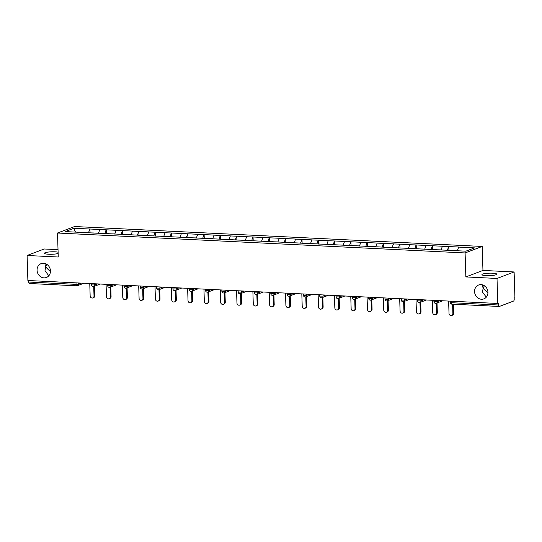 <?xml version="1.0" encoding="UTF-8"?>
<svg xmlns="http://www.w3.org/2000/svg" width="542" height="542" viewBox="0 0 542 542"><rect width="100%" height="100%" fill="white"/><g stroke="black" fill="none" stroke-linecap="round" stroke-linejoin="round"><path stroke-width="0.81" d="M50.433 271.657L45.616 266.982L44.993 270.722L48.814 275.776M50.447 270.885A7.419 6.585 69.2 0 1 46.388 277.49A7.419 6.585 69.2 0 1 37.066 270.228A7.419 6.585 69.2 0 1 41.124 263.622A7.419 6.585 69.2 0 1 50.447 270.885M487.929 293.046L483.112 288.364L482.488 292.104L486.309 297.158M487.942 292.267A7.419 6.585 69.2 0 1 483.884 298.872A7.419 6.585 69.2 0 1 474.562 291.616A7.419 6.585 69.2 0 1 478.62 285.004A7.419 6.585 69.2 0 1 487.942 292.267M58.15 253.493A7.419 1.233 178.2 0 1 48.665 254.245A7.419 1.233 178.2 0 1 44.444 253.263A7.419 1.233 178.2 0 1 55.047 251.82A7.419 1.233 178.2 0 1 58.109 252.172M492.549 273.202A7.419 1.233 178.2 0 1 496.77 274.177A7.419 1.233 178.2 0 1 486.167 275.627A7.419 1.233 178.2 0 1 481.94 274.645A7.419 1.233 178.2 0 1 492.549 273.202M58.028 249.666L44.2 248.988L27.1 255.485L27.886 280.505L497.8 303.473L497.014 278.452L514.114 271.955L482.956 270.438L482.197 246.447L74.606 226.522L57.506 233.019L465.097 252.945L482.197 246.447M514.114 271.955L514.9 296.975L514.155 297.26L514.209 299.082A1.741 0.745 92.8 0 1 513.518 301.081L499.406 306.44A1.741 0.745 92.8 0 1 499.263 306.467L451.899 304.15A1.741 0.745 92.8 0 0 452.035 304.13M75.446 232.091L73.847 228.297L65.169 231.59L97.465 233.236M73.847 228.297L89.938 229.015L90.06 232.735M98.434 233.284L99.877 229.503L89.938 229.015M99.728 229.557L106.252 229.815L106.367 233.527M114.741 234.076L116.184 230.303L106.252 229.815M116.035 230.357L122.567 230.614L122.682 234.327M131.056 234.876L132.499 231.095L122.567 230.614M132.35 231.156L138.881 231.407L138.996 235.126M147.37 235.675L148.813 231.895L138.881 231.407M148.664 231.949L155.188 232.206L155.303 235.919M163.684 236.468L165.12 232.694L155.188 232.206M164.971 232.748L171.502 233.006L171.618 236.718M179.991 237.267L181.435 233.487L171.502 233.006M181.285 233.548L187.817 233.798L187.932 237.518M196.306 238.067L197.749 234.286L187.817 233.798M197.6 234.34L204.124 234.598L204.239 238.311M212.62 238.859L214.056 235.086L204.124 234.598M213.907 235.14L220.438 235.397L220.553 239.11M228.927 239.659L230.37 235.878L220.438 235.397M230.221 235.939L236.752 236.19L236.868 239.91M245.241 240.458L246.685 236.678L236.752 236.19M246.535 236.732L253.06 236.989L253.182 240.702M261.556 241.251L262.992 237.477L253.06 236.989M262.843 237.532L269.374 237.789L269.489 241.502M277.863 242.05L279.306 238.27L269.374 237.789M279.157 238.331L285.688 238.582L285.803 242.301M294.177 242.85L295.62 239.069L285.688 238.582M295.471 239.124L301.996 239.381L302.118 243.101M310.491 243.643L311.935 239.869L301.996 239.381M311.779 239.923L318.31 240.181L318.425 243.893M326.799 244.442L328.242 240.662L318.31 240.181M328.093 240.723L334.624 240.973L334.739 244.693M343.113 245.241L344.556 241.461L334.624 240.973M344.407 241.515L350.931 241.773L351.053 245.492M359.427 246.034L360.87 242.26L350.931 241.773M360.715 242.315L367.246 242.572L367.361 246.285M375.735 246.834L377.178 243.053L367.246 242.572M377.029 243.114L383.56 243.365L383.675 247.084M392.049 247.633L393.492 243.853L383.56 243.365M393.343 243.914L399.867 244.164L399.989 247.884M408.363 248.426L409.806 244.652L399.867 244.164M409.657 244.706L416.181 244.964L416.297 248.676M424.671 249.225L426.114 245.445L416.181 244.964M425.965 245.506L432.496 245.763L432.611 249.476M440.985 250.025L442.428 246.244L432.496 245.763M442.279 246.305L448.803 246.556L448.925 250.275M457.319 250.756L458.742 247.044L448.803 246.556M458.593 247.098L474.535 247.877L465.863 251.176L97.431 233.168M104.809 233.595L106.103 229.869M121.123 234.388L122.417 230.668M137.438 235.187L138.725 231.468M153.745 235.987L155.039 232.261M170.059 236.779L171.353 233.06M186.373 237.579L187.661 233.859M202.681 238.378L203.975 234.652M218.995 239.171L220.289 235.452M235.309 239.97L236.603 236.251M251.617 240.77L252.911 237.044M267.931 241.563L269.225 237.843M284.245 242.362L285.539 238.643M300.553 243.162L301.847 239.435M316.867 243.954L318.161 240.235M333.181 244.754L334.475 241.034M349.488 245.553L350.782 241.834M365.803 246.346L367.097 242.626M382.117 247.145L383.411 243.426M398.424 247.945L399.718 244.225M414.738 248.737L416.032 245.018M431.053 249.537L432.347 245.817M447.367 250.336L448.654 246.617M451.188 301.189L451.235 302.7L498.606 305.01L498.545 303.188L497.8 303.473M498.606 305.01A1.741 0.745 92.8 0 0 499.263 306.467M29.492 283.473A1.741 0.745 -87.2 0 1 29.356 283.5A1.741 0.745 -87.2 0 1 28.692 282.043L28.645 280.539M27.1 255.485L58.258 257.01L57.506 233.019M482.956 270.438L465.849 276.928L497.014 278.452M465.849 276.928L465.097 252.945M88.502 232.796L89.789 229.076M482.38 284.848L483.112 288.364L484.358 285.742M44.884 263.466L45.616 266.982L46.863 264.361M448.627 301.067L449.013 313.378A2.141 1.904 -110.8 0 0 452.882 313.567L452.59 304.184M452.882 313.567L453.634 313.283A2.141 1.904 69.2 0 1 452.455 315.193L451.71 315.478M457.346 250.682L453.864 250.587M448.458 250.39L452.577 250.526M453.634 313.283L453.349 304.225M432.313 300.268L432.699 312.578A2.141 1.904 -110.8 0 0 436.574 312.768L436.269 303.249A1.741 1.545 -110.8 0 0 437.238 301.691L440.002 300.647M436.574 312.768L437.319 312.483A2.141 1.904 69.2 0 1 436.147 314.394L435.395 314.678M441.032 249.889L437.55 249.794M432.143 249.591L436.263 249.727M437.319 312.483L437.021 302.964M416.005 299.475L416.392 311.779A2.141 1.904 -110.8 0 0 420.26 311.968L419.962 302.45M420.26 311.968L421.005 311.684A2.141 1.904 69.2 0 1 419.833 313.594L419.088 313.879M424.718 249.09L421.242 248.995M415.836 248.792L419.948 248.934M421.005 311.684L420.707 302.165M399.691 298.676L400.077 310.986A2.141 1.904 -110.8 0 0 403.946 311.176L403.648 301.657A1.741 1.545 -110.8 0 0 404.617 300.099L407.374 299.048M403.946 311.176L404.698 310.891A2.141 1.904 69.2 0 1 403.519 312.802L402.774 313.08M408.411 248.29L404.928 248.195M399.522 247.999L403.641 248.134M404.698 310.891L404.393 301.372M383.377 297.876L383.763 310.187A2.141 1.904 -110.8 0 0 387.632 310.376L387.334 300.857M387.632 310.376L388.384 310.092A2.141 1.904 69.2 0 1 387.212 312.002L386.46 312.287M392.096 247.498L388.614 247.396M383.208 247.199L387.327 247.335M388.384 310.092L388.086 300.573M367.069 297.084L367.456 309.387A2.141 1.904 -110.8 0 0 371.324 309.577L371.026 300.058A1.741 1.545 -110.8 0 0 371.995 298.507L374.752 297.456M371.324 309.577L372.069 309.292A2.141 1.904 69.2 0 1 370.897 311.203L370.152 311.487M375.782 246.698L372.307 246.603M366.9 246.4L371.013 246.542M372.069 309.292L371.771 299.773M350.755 296.284L351.141 308.594A2.141 1.904 -110.8 0 0 355.01 308.784L354.712 299.265M355.01 308.784L355.762 308.5A2.141 1.904 69.2 0 1 354.583 310.41L353.838 310.688M359.475 245.899L355.992 245.804M350.586 245.607L354.705 245.743M355.762 308.5L355.457 298.981M334.441 295.485L334.827 307.795A2.141 1.904 -110.8 0 0 338.696 307.985L338.398 298.466A1.741 1.545 -110.8 0 0 339.367 296.908L342.131 295.864M338.696 307.985L339.448 307.7A2.141 1.904 69.2 0 1 338.276 309.611L337.524 309.895M343.161 245.106L339.678 245.004M334.272 244.808L338.391 244.943M339.448 307.7L339.15 298.181M318.134 294.685L318.52 306.996A2.141 1.904 -110.8 0 0 322.388 307.185L322.09 297.666M322.388 307.185L323.134 306.901A2.141 1.904 69.2 0 1 321.962 308.811L321.216 309.096M326.846 244.306L323.371 244.212M317.964 244.008L322.077 244.144M323.134 306.901L322.836 297.382M301.819 293.893L302.206 306.203A2.141 1.904 -110.8 0 0 306.074 306.393L305.776 296.874A1.741 1.545 -110.8 0 0 306.745 295.315L309.502 294.265M306.074 306.393L306.819 306.108A2.141 1.904 69.2 0 1 305.647 308.012L304.902 308.296M310.539 243.507L307.057 243.412M301.65 243.216L305.769 243.351M306.819 306.108L306.521 296.589M285.505 293.093L285.891 305.403A2.141 1.904 -110.8 0 0 289.76 305.593L289.462 296.074M289.76 305.593L290.512 305.309A2.141 1.904 69.2 0 1 289.34 307.219L288.588 307.504M294.225 242.714L290.742 242.613M285.336 242.416L289.455 242.552M290.512 305.309L290.214 295.79M269.198 292.294L269.584 304.604A2.141 1.904 -110.8 0 0 273.453 304.794L273.154 295.275M273.453 304.794L274.198 304.509A2.141 1.904 69.2 0 1 273.026 306.42L272.28 306.704M277.911 241.915L274.435 241.82M269.028 241.617L273.141 241.752M274.198 304.509L273.9 294.99M252.884 291.501L253.27 303.811A2.141 1.904 -110.8 0 0 257.138 303.994L256.84 294.475A1.741 1.545 -110.8 0 0 257.809 292.924L260.567 291.874M257.138 303.994L257.884 303.716A2.141 1.904 69.2 0 1 256.712 305.62L255.966 305.905M261.603 241.115L258.121 241.021M252.714 240.824L256.833 240.96M257.884 303.716L257.585 294.198M236.569 290.702L236.956 303.012A2.141 1.904 -110.8 0 0 240.824 303.202L240.526 293.683M240.824 303.202L241.576 302.917A2.141 1.904 69.2 0 1 240.404 304.828L239.652 305.112M245.289 240.323L241.807 240.221M236.4 240.025L240.519 240.16M241.576 302.917L241.278 293.398M220.262 289.902L220.648 302.212A2.141 1.904 -110.8 0 0 224.517 302.402L224.219 292.883A1.741 1.545 -110.8 0 0 225.181 291.332L227.945 290.282M224.517 302.402L225.262 302.118A2.141 1.904 69.2 0 1 224.09 304.028L223.345 304.313M228.975 239.523L225.499 239.428M220.093 239.225L224.205 239.361M225.262 302.118L224.964 292.599M203.948 289.11L204.334 301.42A2.141 1.904 -110.8 0 0 208.203 301.603L207.904 292.084M208.203 301.603L208.948 301.325A2.141 1.904 69.2 0 1 207.776 303.229L207.03 303.513M212.667 238.724L209.185 238.629M203.778 238.433L207.898 238.568M208.948 301.325L208.65 291.806M187.634 288.31L188.02 300.62A2.141 1.904 -110.8 0 0 191.888 300.81L191.59 291.291A1.741 1.545 -110.8 0 0 192.559 289.733L195.316 288.683M191.888 300.81L192.64 300.525A2.141 1.904 69.2 0 1 191.468 302.436L190.716 302.721M196.353 237.931L192.871 237.83M187.464 237.633L191.583 237.769M192.64 300.525L192.342 291.007M171.326 287.511L171.712 299.821A2.141 1.904 -110.8 0 0 175.581 300.011L175.283 290.492M175.581 300.011L176.326 299.726A2.141 1.904 69.2 0 1 175.154 301.637L174.409 301.921M180.039 237.132L176.556 237.037M171.157 236.834L175.269 236.969M176.326 299.726L176.028 290.207M155.012 286.718L155.398 299.028A2.141 1.904 -110.8 0 0 159.267 299.211L158.969 289.692A1.741 1.545 -110.8 0 0 159.937 288.141L162.695 287.091M159.267 299.211L160.012 298.927A2.141 1.904 69.2 0 1 158.84 300.837L158.095 301.122M163.725 236.332L160.249 236.237M154.843 236.034L158.962 236.177M160.012 298.927L159.714 289.408M138.698 285.919L139.084 298.229A2.141 1.904 -110.8 0 0 142.952 298.418L142.654 288.9M142.952 298.418L143.705 298.134A2.141 1.904 69.2 0 1 142.532 300.044L141.78 300.329M147.417 235.533L143.935 235.438M138.528 235.242L142.648 235.377M143.705 298.134L143.406 288.615M122.384 285.119L122.777 297.429A2.141 1.904 -110.8 0 0 126.645 297.619L126.34 288.1A1.741 1.545 -110.8 0 0 127.309 286.549L130.073 285.498M126.645 297.619L127.39 297.334A2.141 1.904 69.2 0 1 126.218 299.245L125.466 299.53M131.103 234.74L127.621 234.645M122.221 234.442L126.333 234.578M127.39 297.334L127.092 287.816M106.076 284.326L106.462 296.63A2.141 1.904 -110.8 0 0 110.331 296.82L110.033 287.301M110.331 296.82L111.076 296.535A2.141 1.904 69.2 0 1 109.904 298.446L109.159 298.73M114.789 233.941L111.313 233.846M105.907 233.643L110.019 233.785M111.076 296.535L110.778 287.016M89.762 283.527L90.148 295.837A2.141 1.904 -110.8 0 0 94.017 296.027L93.719 286.508A1.741 1.545 -110.8 0 0 94.687 284.95L97.445 283.9M94.017 296.027L94.769 295.742A2.141 1.904 69.2 0 1 93.597 297.653L92.845 297.937M98.481 233.141L94.999 233.046M89.593 232.85L93.712 232.985M94.769 295.742L94.464 286.223M451.235 302.7A1.741 0.745 92.8 0 0 451.899 304.15A1.741 1.741 0 0 1 450.246 302.47L451.235 302.7M28.692 282.043L76.056 284.36L76.009 282.856M83.902 283.242L77.425 285.702A1.741 1.545 -110.8 0 1 76.862 285.79A1.741 0.745 -87.2 0 1 76.72 285.817A1.741 0.745 -87.2 0 1 76.056 284.36L78.373 284.157L81.137 283.107M437.204 300.505L437.238 301.691L433.932 301.67A1.741 1.741 0 0 0 436.29 303.242A1.741 1.545 -110.8 0 1 435.727 303.33M420.89 299.712L420.931 300.898L423.688 299.848M404.576 298.913L404.617 300.099L401.31 300.078A1.741 1.741 0 0 0 403.668 301.65A1.741 1.545 -110.8 0 1 403.099 301.738M388.268 298.114L388.302 299.299L391.067 298.256M371.954 297.321L371.995 298.507L368.689 298.479A1.741 1.741 0 0 0 371.04 300.051A1.741 1.545 -110.8 0 1 370.477 300.139M355.64 296.521L355.681 297.707L358.438 296.657M339.333 295.722L339.367 296.908L336.06 296.887A1.741 1.741 0 0 0 338.418 298.459A1.741 1.545 -110.8 0 1 337.856 298.547M323.018 294.929L323.059 296.115L325.817 295.065M306.704 294.13L306.745 295.315L303.439 295.295A1.741 1.741 0 0 0 305.79 296.867A1.741 1.545 -110.8 0 1 305.227 296.955M290.397 293.33L290.431 294.516L293.195 293.473M274.083 292.538L274.117 293.723L276.881 292.673M257.768 291.738L257.809 292.924L254.503 292.904A1.741 1.741 0 0 0 256.854 294.475A1.741 1.545 -110.8 0 1 256.291 294.563M241.461 290.939L241.495 292.124L244.259 291.081M225.147 290.146L225.181 291.332L221.874 291.305A1.741 1.741 0 0 0 224.232 292.876A1.741 1.545 -110.8 0 1 223.67 292.965M208.833 289.347L208.873 290.532L211.631 289.482M192.525 288.547L192.559 289.733L189.253 289.713A1.741 1.741 0 0 0 191.611 291.284A1.741 1.545 -110.8 0 1 191.048 291.372M176.211 287.755L176.245 288.94L179.009 287.89M159.897 286.955L159.937 288.141L156.631 288.12A1.741 1.741 0 0 0 158.982 289.685A1.741 1.545 -110.8 0 1 158.42 289.774M143.589 286.156L143.623 287.341L146.381 286.291M127.275 285.363L127.309 286.549L124.003 286.522A1.741 1.741 0 0 0 126.361 288.093A1.741 1.545 -110.8 0 1 125.798 288.181M110.961 284.564L111.002 285.749L113.759 284.699M94.654 283.764L94.687 284.95L91.381 284.929A1.741 1.741 0 0 0 93.739 286.501A1.741 1.545 -110.8 0 1 93.17 286.589M78.339 282.971L78.373 284.157A1.741 1.545 -110.8 0 1 77.425 285.702A1.741 1.741 0 0 1 76.72 285.817L29.356 283.5M419.413 302.531A1.741 1.545 -110.8 0 0 420.931 300.898L417.625 300.871A1.741 1.741 0 0 0 419.975 302.443L426.459 299.983M386.792 300.939A1.741 1.545 -110.8 0 0 388.302 299.299L384.996 299.279A1.741 1.741 0 0 0 387.354 300.851L393.831 298.391M354.163 299.347A1.741 1.545 -110.8 0 0 355.681 297.707L352.375 297.687A1.741 1.741 0 0 0 354.732 299.259L361.209 296.792M321.541 297.748A1.741 1.545 -110.8 0 0 323.059 296.115L319.753 296.088A1.741 1.741 0 0 0 322.104 297.66L328.587 295.2M288.92 296.156A1.741 1.545 -110.8 0 0 290.431 294.516L287.125 294.496A1.741 1.741 0 0 0 289.482 296.067L295.959 293.608M272.606 295.356A1.741 1.545 -110.8 0 0 274.117 293.723L270.817 293.696A1.741 1.741 0 0 0 273.168 295.268L279.652 292.809M239.984 293.764A1.741 1.545 -110.8 0 0 241.495 292.124L238.189 292.104A1.741 1.741 0 0 0 240.546 293.676L247.023 291.217M207.356 292.172A1.741 1.545 -110.8 0 0 208.873 290.532L205.567 290.512A1.741 1.741 0 0 0 207.918 292.084L214.402 289.618M174.734 290.573A1.741 1.545 -110.8 0 0 176.245 288.94L172.939 288.913A1.741 1.741 0 0 0 175.296 290.485L181.773 288.026M142.106 288.981A1.741 1.545 -110.8 0 0 143.623 287.341L140.317 287.321A1.741 1.741 0 0 0 142.675 288.893L149.152 286.427M109.484 287.382A1.741 1.545 -110.8 0 0 111.002 285.749L107.695 285.729A1.741 1.741 0 0 0 110.046 287.294L116.53 284.835M450.206 301.142L450.246 302.47M442.767 300.783L436.29 303.242M433.891 300.349L433.932 301.67M417.577 299.55L417.625 300.871M410.145 299.184L403.668 301.65M401.27 298.75L401.31 300.078M384.956 297.958L384.996 299.279M377.523 297.592L371.04 300.051M368.641 297.158L368.689 298.479M352.334 296.359L352.375 297.687M344.895 296L338.418 298.459M336.02 295.566L336.06 296.887M319.705 294.767L319.753 296.088M312.273 294.401L305.79 296.867M303.398 293.967L303.439 295.295M287.084 293.168L287.125 294.496M270.77 292.375L270.817 293.696M263.337 292.009L256.854 294.475M254.462 291.576L254.503 292.904M238.148 290.776L238.189 292.104M230.716 290.417L224.232 292.876M221.834 289.984L221.874 291.305M205.526 289.184L205.567 290.512M198.087 288.818L191.611 291.284M189.212 288.385L189.253 289.713M172.898 287.592L172.939 288.913M165.466 287.226L158.982 289.685M156.591 286.793L156.631 288.12M140.276 285.993L140.317 287.321M132.837 285.634L126.361 288.093M123.962 285.2L124.003 286.522M107.655 284.401L107.695 285.729M100.216 284.035L93.739 286.501M91.341 283.601L91.381 284.929"/></g></svg>
